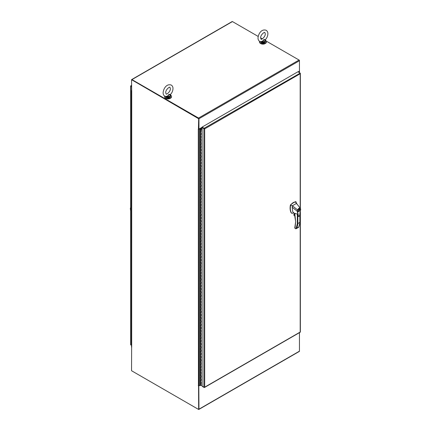 <?xml version="1.0" encoding="UTF-8"?>
<svg xmlns="http://www.w3.org/2000/svg" width="431" height="431" viewBox="0 0 431 431"><rect width="100%" height="100%" fill="white"/><g stroke="black" fill="none" stroke-linecap="round" stroke-linejoin="round"><path stroke-width="0.65" d="M299.453 60.265L299.453 60.728A0.566 0.329 -120 0 0 299.055 60.033L299.34 60.335M299.453 70.921A0.566 0.329 180 0 1 299.319 71.26L298.144 71.939M198.422 118.595L131.811 79.832L198.691 118.444L198.422 129.111L198.691 118.444M198.653 409.121L198.572 385.804M131.633 347.23L131.547 370.735L198.422 409.348M258.185 36.436L232.444 21.577A0.566 0.329 -120 0 0 232.164 21.55L131.665 79.573A0.566 0.329 60 0 0 131.547 79.832L131.681 90.672A0.566 0.329 180 0 1 131.547 90.332M131.514 90.44L131.514 347.03A0.566 0.329 -0 0 0 131.681 347.257L131.724 90.65M202.101 127.393L202.101 127.086L204.149 128.271A0.566 0.329 60 0 1 204.466 128.632L202.101 127.393L199.09 129.128A0.566 0.329 180 0 1 198.287 129.128L198.422 385.89M198.287 385.718A0.566 0.329 -0 0 0 199.09 385.718L199.973 385.206M198.81 385.804L198.955 409.191A0.566 0.329 60 0 1 198.556 409.423L131.945 370.967A0.566 0.329 60 0 1 131.945 370.962M198.836 409.45L299.34 351.427A0.566 0.329 -120 0 0 299.453 351.168L299.453 332.657M199.973 385.303L198.955 385.89M130.641 208.739L130.641 210.77M130.641 207.742L130.641 207.413M130.528 207.72L130.641 207.435M202.193 127.032L296.221 72.742M131.665 79.573A0.566 0.329 60 0 1 131.945 79.6L198.556 118.056L299.055 60.033L266.277 41.112M262.377 38.86L260.642 37.858M298.058 71.891L299.453 71.088L299.453 60.728L198.955 118.751L198.955 129.111L198.691 118.6M198.556 118.056A0.566 0.329 60 0 1 198.955 118.751M198.556 118.363L131.854 79.897M198.955 129.111L202.101 127.296M164.642 96.097A3.47 2.004 -0 0 0 164.588 96.452A3.47 2.004 -0 0 0 165.601 97.869A3.47 2.004 -0 0 0 169.378 98.306A3.47 2.004 -0 0 0 171.522 96.452A3.47 2.004 -0 0 0 170.504 95.041A3.47 2.004 -0 0 0 170.39 94.976M164.599 96.63A3.47 2.004 -0 0 0 164.588 96.808A3.47 2.004 -0 0 0 165.601 98.225A3.47 2.004 -0 0 0 169.378 98.656A3.47 2.004 -0 0 0 171.522 96.808A3.47 2.004 -0 0 0 171.506 96.63M165.79 98.322A2.974 1.713 0 0 0 165.951 98.424A2.974 1.713 0 0 0 170.315 98.322M294.858 228.134L296 228.791L297.325 223.705L297.325 214.072L294.777 213.35L295.655 221.674L295.03 228.231M294.777 214.73L294.707 213.42M296.409 203.782L296.113 201.945L295.386 201.886L293.376 202.721L290.855 204.698L290.596 205.318C290.068 208.281 290.305 210.77 291.308 212.774L291.959 213.318L293.209 213.07M296.113 201.945L295.666 201.66L293.15 202.592L290.413 204.973C289.831 208.081 290.058 210.64 291.081 212.645L291.615 213.146M294.486 213.555L294.707 214.622M294.551 213.593A0.743 0.431 -120 0 0 294.481 213.857A0.743 0.431 -120 0 0 294.707 214.493M299.076 211.513L298.381 211.578L299.076 209.245L299.771 209.18L299.076 211.513M298.23 211.438L299.076 209.407L299.669 209.347L299.076 211.352L298.123 211.201M298.877 216.427L298.3 216.33L297.223 211.217L292.196 207.279L292.746 211.804L293.646 212.849M297.325 214.072L298.387 216.464L299.583 215.753L300.676 209.337L300.493 208.545M297.546 211.201L297.579 209.924C298.613 208.184 299.577 207.715 300.472 208.518L299.798 214.676C299.567 217.229 298.042 216.028 298.252 215.166L297.546 211.201L297.223 211.217L297.579 209.924L292.385 205.77L290.596 205.318M300.606 209.423L300.45 208.755C299.653 208.038 298.78 208.459 297.826 210.026M295.386 201.886L300.305 208.313M292.196 207.279L292.385 205.77L296.35 203.486L296.145 203.141M291.496 213.092L291.959 213.318M295.655 221.48L294.314 213.437M297.325 223.705L297.832 223.727L299.874 222.234M296 228.791L298.715 227.272M296.005 228.802L295.461 228.478L296.005 228.802L296.781 228.171A29.319 16.928 -120 0 0 297.832 223.727L297.832 215.08M294.147 215.279L294.949 215.748L293.834 215.101L294.147 215.279L293.721 214.827L294.276 214.396M296.781 228.171L298.823 226.992A29.319 16.928 60 0 0 299.874 222.547L299.874 214.579M298.823 210.667L299.2 209.579L299.2 210.711L298.877 210.721M298.952 209.875L299.276 210.037M298.796 210.543L299.2 210.711M299.2 210.597L298.85 209.816M131.547 86.755L130.808 86.329A0.566 0.329 180 0 1 130.647 86.055L130.803 86.022A0.566 0.329 180 0 1 130.808 86.022A0.566 0.329 60 0 1 130.808 86.017L130.755 85.866A0.566 0.329 60 0 1 131.072 85.866L131.547 86.141M131.072 86.173L130.755 85.866M130.647 344.66A0.566 0.329 0 0 0 130.808 344.935L131.072 345.091A0.566 0.329 60 0 1 131.072 345.086M204.466 128.632L202.128 127.716L202.128 386.321L203.885 387.34A0.566 0.329 -0 0 0 204.359 387.431L204.682 387.183L204.466 387.496A0.566 0.329 60 0 1 204.434 387.517L300.213 332.22A0.566 0.329 -120 0 0 300.245 332.199L300.197 332.042A0.566 0.329 -0 0 0 300.197 332.042L300.353 332.005A0.566 0.329 -0 0 0 300.359 331.962L300.359 212.079M300.105 73.378L300.197 73.744L204.682 128.885L204.682 387.183L204.326 387.286M204.149 128.271L300.192 73.125A0.566 0.329 180 0 1 300.353 73.399L300.197 73.744A0.566 0.329 180 0 1 300.192 73.744L300.245 73.335A0.566 0.329 -120 0 0 299.928 72.974L297.875 71.788L202.101 127.086M204.434 387.517A0.566 0.329 60 0 1 204.149 387.491L202.101 385.998M204.359 128.821A0.566 0.329 180 0 1 203.885 128.729L202.144 127.414M200.9 131.347L199.973 131.439L200.9 131.439L200.69 129.672M200.9 133.055L199.973 133.055L199.973 129.823L200.9 129.823M199.973 131.428L199.973 129.833M200.9 134.585L199.973 134.671L200.9 134.671L200.9 133.168M200.9 136.293L199.973 136.293L199.973 133.044L201.088 133.055L201.088 134.671M199.973 134.661L199.973 133.066M200.9 137.818L201.088 136.293L199.973 136.293L200.108 138.098L200.9 137.909L200.9 136.401M201.088 137.909L199.973 137.909L199.973 136.277M200.9 139.525L199.973 139.525L200.108 141.33L200.9 141.142L200.9 139.639M200.9 141.056L201.088 139.525L199.973 139.515M200.9 142.763L199.973 142.763L200.108 144.568L200.9 144.38L200.9 142.871M200.9 144.288L201.088 142.763L199.973 142.747M200.9 145.996L199.973 145.996L200.108 147.801L200.9 147.612L200.9 146.109M200.9 147.526L201.088 145.996L199.973 145.985M200.9 150.758L199.973 150.85L200.9 150.85L200.9 149.341M200.9 149.234L199.973 149.218M200.9 152.466L199.973 152.466L199.973 137.909M200.9 153.996L199.973 154.082L200.9 154.082L200.9 152.579M199.973 152.466L199.973 154.072L199.973 152.466L201.088 152.466L201.088 154.082M200.9 157.229L199.973 157.32L200.9 157.32L200.9 155.812M200.9 155.704L199.973 155.704L199.973 154.082M200.9 158.937L199.973 158.937L199.973 155.715M200.9 160.467L199.973 160.553L200.9 160.553L200.9 159.05M200.9 162.175L199.973 162.175L199.973 158.926L201.088 158.937L201.088 160.553M199.973 160.542L199.973 158.947M200.9 163.699L199.973 163.791L200.9 163.791L200.9 162.282M200.9 165.407L199.973 165.407L199.973 162.158L201.088 162.175L201.088 163.791M199.973 163.78L199.973 162.185M200.9 166.937L199.973 167.023L200.9 167.023L200.9 165.52M200.9 168.645L199.973 168.645L199.973 165.396L201.088 165.407L201.088 167.023M199.973 167.012L199.973 165.418M200.9 170.17L201.088 168.645L199.973 168.645L200.108 170.45L200.9 170.261L200.9 168.753M201.088 170.261L199.973 170.261L199.973 168.629M200.9 171.877L199.973 171.877L200.108 173.682L200.9 173.494L200.9 171.991M200.9 173.407L201.088 171.877L199.973 171.867M200.9 175.115L199.973 175.115L200.108 176.92L200.9 176.732L200.9 175.223M200.9 176.64L201.088 175.115L199.973 175.099M200.9 178.348L199.973 178.348L200.108 180.153L200.9 179.964L200.9 178.461M200.9 179.878L201.088 178.348L199.973 178.337M200.9 183.11L199.973 183.202L200.9 183.202L200.9 181.693M200.9 181.586L199.973 181.57M200.9 184.818L199.973 184.818L199.973 170.261M200.9 186.348L199.973 186.434L200.9 186.434L200.9 184.931M199.973 184.818L199.973 186.424L199.973 184.818L201.088 184.818L201.088 186.44M200.9 189.581L199.973 189.672L200.9 189.672L200.9 188.164M200.9 188.056L199.973 188.056L199.973 186.434M200.9 191.289L199.973 191.289L199.973 188.067M200.9 192.819L199.973 192.905L200.9 192.905L200.9 191.402M200.9 194.526L199.973 194.526L199.973 191.278L201.088 191.289L201.088 192.91M199.973 192.894L199.973 191.299M200.9 196.051L199.973 196.143L200.9 196.143L200.9 194.634M200.9 197.759L199.973 197.759L199.973 194.51L201.088 194.526L201.088 196.143M199.973 196.132L199.973 194.537M200.9 199.289L199.973 199.375L200.9 199.375L200.9 197.872M200.9 200.997L199.973 200.997L199.973 197.748L201.088 197.759L201.088 199.381M199.973 199.364L199.973 197.77M200.9 202.522L201.088 200.997L199.973 200.997L200.108 202.802L200.9 202.613L200.9 201.105M201.088 202.613L199.973 202.613L199.973 200.981M200.9 204.229L199.973 204.229L200.108 206.04L200.9 205.846L200.9 204.342M200.9 205.759L201.088 204.229L199.973 204.219M200.9 207.467L199.973 207.467L200.108 209.272L200.9 209.083L200.9 207.575M200.9 208.992L201.088 207.467L199.973 207.451M200.9 210.7L199.973 210.7L200.108 212.51L200.9 212.316L200.9 210.813M200.9 212.23L201.088 210.7L199.973 210.689M200.9 215.462L199.973 215.554L200.9 215.554L200.9 214.045M200.9 213.938L199.973 213.921M200.9 217.17L199.973 217.17L199.973 202.613M200.9 218.7L199.973 218.786L200.9 218.786L200.9 217.283M199.973 217.17L199.973 218.776L199.973 217.17L201.088 217.17L201.088 218.792M200.9 221.933L199.973 222.024L200.9 222.024L200.9 220.516M200.9 220.408L199.973 220.408L199.973 218.786M200.9 223.641L199.973 223.641L199.973 220.419M200.9 225.171L199.973 225.257L200.9 225.257L200.9 223.754M200.9 226.878L199.973 226.878L199.973 223.63L201.088 223.641L201.088 225.262M199.973 225.246L199.973 223.651M200.9 228.403L199.973 228.495L200.9 228.495L200.9 226.986M200.9 230.111L199.973 230.111L199.973 226.862L201.088 226.878L201.088 228.495M199.973 228.484L199.973 226.889M200.9 231.641L199.973 231.727L200.9 231.727L200.9 230.224M200.9 233.349L199.973 233.349L199.973 230.1L201.088 230.111L201.088 231.733M199.973 231.716L199.973 230.122M200.9 234.873L201.088 233.349L199.973 233.349L200.108 235.154L200.9 234.965L200.9 233.457M201.088 234.965L199.973 234.965L199.973 233.333M200.9 236.581L199.973 236.581L200.108 238.391L200.9 238.198L200.9 236.694M200.9 238.111L201.088 236.581L199.973 236.571M200.9 239.819L199.973 239.819L200.108 241.624L200.9 241.435L200.9 239.927M200.9 241.344L201.088 239.819L199.973 239.803M200.9 243.052L199.973 243.052L200.108 244.862L200.9 244.668L200.9 243.165M200.9 244.582L201.088 243.052L199.973 243.041M200.9 247.814L199.973 247.906L200.9 247.906L200.9 246.397M200.9 246.29L199.973 246.273M200.9 249.522L199.973 249.522L199.973 234.965M200.9 251.052L199.973 251.138L200.9 251.138L200.9 249.635M199.973 249.522L199.973 251.128L199.973 249.522L201.088 249.522L201.088 251.144M200.9 254.285L199.973 254.376L200.9 254.376L200.9 252.868M200.9 252.76L199.973 252.76L199.973 251.138M200.9 255.992L199.973 255.992L199.973 252.771M200.9 257.522L199.973 257.614L200.9 257.614L200.9 256.106M200.9 259.23L199.973 259.23L199.973 255.982L201.088 255.992L201.088 257.614M199.973 257.598L199.973 256.009M200.9 260.755L199.973 260.847L200.9 260.847L200.9 259.338M200.9 262.463L199.973 262.463L199.973 259.214L201.088 259.23L201.088 260.847M199.973 260.836L199.973 259.241M199.973 262.479L200.108 264.273L200.9 264.084L200.9 262.576M199.973 262.463L201.088 262.463L201.088 264.084L200.76 264.273L199.973 264.084L199.973 262.463M200.9 265.701L199.973 265.701L200.108 267.506L200.9 267.317L200.9 265.808M200.9 267.225L201.088 265.701L199.973 265.69M200.9 268.933L199.973 268.933L200.108 270.743L200.9 270.555L200.9 269.046M200.9 270.463L201.088 268.933L199.973 268.922M200.9 272.171L199.973 272.171L200.108 273.976L200.9 273.787L200.9 272.279M200.9 273.696L201.088 272.171L199.973 272.16M200.9 275.404L199.973 275.404L200.108 277.214L200.9 277.025L200.9 275.517M200.9 276.934L201.088 275.404L199.973 275.393M200.9 280.166L199.973 280.258L200.9 280.258L200.9 278.749M200.9 278.642L199.973 278.642L199.973 264.084M200.9 281.874L199.973 281.874L199.973 278.652L201.088 278.642L201.088 280.258M200.9 283.404L199.973 283.496L200.9 283.496L200.9 281.987M200.9 285.112L199.973 285.112L199.973 281.863L201.088 281.874L201.088 283.496M199.973 283.479L199.973 281.89M200.9 286.637L199.973 286.728L200.9 286.728L200.9 285.22M200.9 288.344L199.973 288.344L199.973 285.101L201.088 285.112L201.088 286.728M199.973 286.717L199.973 285.123M200.9 289.874L199.973 289.966L200.9 289.966L200.9 288.458M200.9 291.582L199.973 291.582L199.973 288.334L201.088 288.344L201.088 289.966M199.973 289.95L199.973 288.361M200.9 293.107L199.973 293.199L200.9 293.199L200.9 291.69M200.9 294.815L199.973 294.815L199.973 291.572L201.088 291.582L201.088 293.199M199.973 293.188L199.973 291.593M199.973 294.831L200.108 296.625L200.9 296.436L200.9 294.928M199.973 294.815L201.088 294.815L201.088 296.436L200.76 296.625L199.973 296.436L199.973 294.815M200.9 298.053L199.973 298.053L200.108 299.857L200.9 299.669L200.9 298.16M200.9 299.577L201.088 298.053L199.973 298.042M200.9 301.285L199.973 301.285L200.108 303.095L200.9 302.907L200.9 301.398M200.9 302.815L201.088 301.285L199.973 301.274M200.9 304.523L199.973 304.523L200.108 306.328L200.9 306.139L200.9 304.631M200.9 306.048L201.088 304.523L199.973 304.512M200.9 307.756L199.973 307.756L200.108 309.566L200.9 309.377L200.9 307.869M200.9 309.286L201.088 307.756L199.973 307.745M200.9 312.518L199.973 312.61L200.9 312.61L200.9 311.101M200.9 310.993L199.973 310.993L199.973 296.436M200.9 314.226L199.973 314.226L199.973 311.004L201.088 310.993L201.088 312.61M200.9 315.756L199.973 315.848L200.9 315.848L200.9 314.339M200.9 317.464L199.973 317.464L199.973 314.215L201.088 314.231L201.088 315.848M199.973 315.831L199.973 314.242M200.9 318.988L199.973 319.08L200.9 319.08L200.9 317.572M200.9 320.696L199.973 320.696L199.973 317.453L201.088 317.464L201.088 319.08M199.973 319.069L199.973 317.475M200.9 322.226L199.973 322.318L200.9 322.318L200.9 320.809M200.9 323.934L199.973 323.934L199.973 320.686L201.088 320.702L201.088 322.318M199.973 322.302L199.973 320.712M200.9 325.459L199.973 325.55L200.9 325.55L200.9 324.042M200.9 327.167L199.973 327.167L199.973 323.923L201.088 323.934L201.088 325.55M199.973 325.54L199.973 323.945M199.973 327.183L200.108 328.977L200.9 328.788L200.9 327.28M199.973 327.167L201.088 327.172L201.088 328.788L200.76 328.977L199.973 328.788L199.973 327.167M200.9 330.405L199.973 330.405L200.108 332.209L200.9 332.021L200.9 330.512M200.9 331.929L201.088 330.405L199.973 330.394M200.9 333.637L199.973 333.637L200.108 335.447L200.9 335.259L200.9 333.75M200.9 335.167L201.088 333.642L199.973 333.626M200.9 336.875L199.973 336.875L200.108 338.68L200.9 338.491L200.9 336.983M200.9 338.4L201.088 336.875L199.973 336.864M200.9 340.107L199.973 340.107L200.108 341.918L200.9 341.729L200.9 340.221M200.9 341.638L201.088 340.113L199.973 340.097M200.9 344.875L199.973 344.962L200.9 344.962L200.9 343.453M200.9 343.345L199.973 343.345L199.973 328.788M200.9 346.578L199.973 346.578L199.973 343.356L201.088 343.345L201.088 344.962M200.9 348.108L199.973 348.2L200.9 348.2L200.9 346.691M200.9 349.816L199.973 349.816L199.973 346.567L201.088 346.583L201.088 348.2M199.973 348.183L199.973 346.594M200.9 351.346L199.973 351.432L200.9 351.432L200.9 349.924M200.9 353.048L199.973 353.048L199.973 349.805L201.088 349.816L201.088 351.432M199.973 351.421L199.973 349.827M200.9 354.578L199.973 354.67L200.9 354.67L200.9 353.161M200.9 356.286L199.973 356.286L199.973 353.037L201.088 353.054L201.088 354.67M199.973 354.654L199.973 353.064M200.9 357.816L199.973 357.902L200.9 357.902L200.9 356.399M200.9 359.519L199.973 359.519L199.973 356.275L201.088 356.286L201.088 357.902M199.973 357.892L199.973 356.297M199.973 359.535L200.108 361.329L200.9 361.14L200.9 359.632M199.973 359.519L201.088 359.524L201.088 361.14L200.76 361.329L199.973 361.14L199.973 359.519M200.9 362.757L199.973 362.757L200.108 364.561L200.9 364.373L200.9 362.87M200.9 364.287L201.088 362.757L199.973 362.746M200.9 365.989L199.973 365.989L200.108 367.799L200.9 367.611L200.9 366.102M200.9 367.519L201.088 365.994L199.973 365.978M200.9 369.227L199.973 369.227L200.108 371.032L200.9 370.843L200.9 369.34M200.9 370.757L201.088 369.227L199.973 369.216M200.9 372.459L199.973 372.459L200.108 374.27L200.9 374.081L200.9 372.573M200.9 373.989L201.088 372.465L199.973 372.449M200.9 377.227L199.973 377.314L200.9 377.314L200.9 375.81M200.9 375.697L199.973 375.697L199.973 361.14M200.9 378.93L199.973 378.93L199.973 375.708L201.088 375.697L201.088 377.314M200.9 380.46L199.973 380.551L200.9 380.551L200.9 379.043M200.9 382.168L199.973 382.168L199.973 378.919L201.088 378.935L201.088 380.551M199.973 380.535L199.973 378.946M200.9 383.698L199.973 383.784L200.9 383.784L200.9 382.281M200.76 383.973L200.76 385.594L199.973 385.4L199.973 382.157L201.088 382.168L201.088 383.784M199.973 383.773L199.973 382.178M200.62 129.887L200.248 129.887M199.973 129.806L199.973 129.122L202.128 128.039M200.178 129.747L200.216 129.181L202.128 128.077M200.226 129.871L200.69 129.747M200.577 129.914L200.226 129.623M200.577 129.828L200.296 129.914M201.088 141.142L199.973 141.142M201.088 144.38L199.973 144.38M201.088 150.85L201.088 149.234L199.973 149.234L199.973 150.85M201.088 147.612L199.973 147.612M201.088 157.32L201.088 155.704L199.973 155.704L199.973 157.32M201.088 173.494L199.973 173.494M201.088 176.732L199.973 176.732M201.088 183.202L201.088 181.586L199.973 181.586L199.973 183.202M201.088 179.969L199.973 179.964M201.088 189.672L201.088 188.056L199.973 188.056L199.973 189.672M201.088 205.851L199.973 205.846M201.088 209.083L199.973 209.083M201.088 215.554L201.088 213.938L199.973 213.938L199.973 215.554M201.088 212.321L199.973 212.316M201.088 222.024L201.088 220.408L199.973 220.408L199.973 222.024M201.088 238.203L199.973 238.198M201.088 241.435L199.973 241.435M201.088 247.906L201.088 246.29L199.973 246.29L199.973 247.906M201.088 244.673L199.973 244.668M201.088 254.376L201.088 252.76L199.973 252.76L199.973 254.376M201.088 267.317L199.973 267.317M201.088 270.555L199.973 270.555M201.088 273.787L199.973 273.787M201.088 277.025L199.973 277.025M201.088 299.669L199.973 299.669M201.088 302.907L199.973 302.907M201.088 306.139L199.973 306.139M201.088 309.377L199.973 309.377M201.088 332.021L199.973 332.021M201.088 335.259L199.973 335.259M201.088 338.491L199.973 338.491M201.088 341.729L199.973 341.729M201.088 364.373L199.973 364.373M201.088 367.611L199.973 367.611M201.088 370.843L199.973 370.843M201.088 374.081L199.973 374.081M200.916 383.687L200.916 382.27M200.916 380.449L200.916 379.032M200.916 377.217L200.916 375.8M200.916 373.979L200.916 372.562M200.916 370.746L200.916 369.329M200.916 367.508L200.916 366.091M200.916 364.276L200.916 362.859M200.9 361.049L200.916 359.621M200.916 357.805L200.916 356.389M200.916 354.568L200.916 353.151M200.916 351.335L200.916 349.918M200.916 348.097L200.916 346.68M200.916 344.865L200.916 343.448M200.916 341.627L200.916 340.21M200.916 338.394L200.916 336.977M200.916 335.156L200.916 333.739M200.916 331.924L200.916 330.507M200.9 328.697L200.916 327.269M200.916 325.453L200.916 324.037M200.916 322.216L200.916 320.799M200.916 318.983L200.916 317.566M200.916 315.745L200.916 314.328M200.916 312.513L200.916 311.096M200.916 309.275L200.916 307.858M200.916 306.042L200.916 304.625M200.916 302.804L200.916 301.388M200.916 299.572L200.916 298.155M200.9 296.345L200.916 294.917M200.916 293.102L200.916 291.685M200.916 289.864L200.916 288.447M200.916 286.631L200.916 285.214M200.916 283.393L200.916 281.976M200.916 280.161L200.916 278.744M200.916 276.923L200.916 275.506M200.916 273.69L200.916 272.273M200.916 270.452L200.916 269.036M200.916 267.22L200.916 265.803M200.9 263.993L200.916 262.565M200.916 260.75L200.916 259.333M200.916 257.512L200.916 256.095M200.916 254.279L200.916 252.862M200.916 251.041L200.916 249.624M200.916 247.809L200.916 246.387M200.916 244.571L200.916 243.154M200.916 241.338L200.916 239.916M200.916 238.101L200.916 236.684M200.916 234.863L200.916 233.446M200.916 231.63L200.916 230.213M200.916 228.392L200.916 226.975M200.916 225.16L200.916 223.743M200.916 221.922L200.916 220.505M200.916 218.689L200.916 217.272M200.916 215.452L200.916 214.035M200.916 212.219L200.916 210.802M200.916 208.981L200.916 207.564M200.916 205.749L200.916 204.332M200.916 202.511L200.916 201.094M200.916 199.278L200.916 197.861M200.916 196.04L200.916 194.623M200.916 192.808L200.916 191.391M200.916 189.57L200.916 188.153M200.916 186.337L200.916 184.921M200.916 183.1L200.916 181.683M200.916 179.867L200.916 178.45M200.916 176.629L200.916 175.212M200.916 173.397L200.916 171.98M200.916 170.159L200.916 168.742M200.916 166.926L200.916 165.509M200.916 163.688L200.916 162.271M200.916 160.456L200.916 159.039M200.916 157.218L200.916 155.801M200.916 153.986L200.916 152.569M200.916 150.748L200.916 149.331M200.916 147.515L200.916 146.098M200.916 144.277L200.916 142.86M200.916 141.045L200.916 139.628M200.916 137.807L200.916 136.39M200.916 134.574L200.916 133.157M200.916 131.336L200.916 129.72L202.128 129.02M200.76 385.594L202.128 384.802M200.916 129.72L202.128 129.219M201.088 131.439L201.088 129.823M260.685 43.536A2.974 1.713 0 0 0 260.847 43.639A2.974 1.713 0 0 0 265.21 43.536M259.537 41.311A3.47 2.004 -0 0 0 259.484 41.667A3.47 2.004 -0 0 0 260.496 43.084A3.47 2.004 -0 0 0 264.273 43.515A3.47 2.004 -0 0 0 266.417 41.667A3.47 2.004 -0 0 0 265.399 40.25A3.47 2.004 -0 0 0 265.286 40.191M259.494 41.845A3.47 2.004 -0 0 0 259.484 42.017A3.47 2.004 -0 0 0 260.496 43.434A3.47 2.004 -0 0 0 264.273 43.87A3.47 2.004 -0 0 0 266.417 42.017A3.47 2.004 -0 0 0 266.401 41.845M166.097 96.619L168.09 97.174L166.14 96.501L167.761 96.35L167.589 96.075L165.563 96.485M167.589 96.075L168.747 94.524L170.703 94.27C172.163 92.503 172.923 90.602 172.987 88.554C173.003 87.003 172.432 85.844 171.269 85.074C166.414 83.388 163.381 88.948 163.117 92.74C163.101 94.292 163.678 95.456 164.836 96.221L166.366 96.603M170.331 94.491L170.471 95.434M168.052 96.916L168.085 96.63A2.279 1.315 -0 0 0 170.331 95.332L168.747 94.524L168.085 96.63L167.761 96.35M170.477 95.515L170.531 96.291C169.717 97.842 168.322 98.214 166.344 97.395L165.574 96.291M260.992 41.829L262.985 42.383L261.035 41.715L262.657 41.559L262.484 41.29L260.459 41.694M262.484 41.29L263.643 39.733L265.598 39.48C267.058 37.718 267.818 35.811 267.883 33.769C267.899 32.217 267.328 31.054 266.169 30.289C261.31 28.602 258.277 34.157 258.013 37.95C257.997 39.507 258.573 40.665 259.731 41.435L260.793 41.807M265.227 39.706L265.367 40.643M262.948 42.125L262.98 41.839A2.279 1.315 -0 0 0 265.227 40.546L263.643 39.733L262.98 41.839L262.657 41.559M265.372 40.724L265.426 41.505C264.612 43.057 263.217 43.423 261.24 42.604L260.475 41.505M261.267 41.812L260.798 41.807M299.319 72.623L299.319 71.26M199.09 385.718L199.09 129.128M299.453 351.168L198.955 409.191M232.444 21.577L131.945 79.6M295.731 228.759L294.756 228.058L295.655 221.674M294.852 215.284L293.797 214.676M293.721 214.827L294.901 215.505M131.072 85.866L131.547 85.591M130.808 344.935L130.808 86.329M204.682 387.183L300.192 332.042L300.192 213.043M300.192 208.173L300.192 73.744M203.885 128.729L203.885 387.34M200.76 131.627L200.76 133.244M200.76 134.86L200.76 136.482M200.76 138.098L200.76 139.714M200.76 141.33L200.76 142.952M200.76 144.568L200.76 146.184M200.76 147.801L200.76 149.422M200.76 151.039L200.76 152.655M200.76 154.271L200.76 155.893M200.76 157.509L200.76 159.125M200.76 160.741L200.76 162.363M200.76 163.979L200.76 165.596M200.76 167.212L200.76 168.833M200.76 170.45L200.76 172.066M200.76 173.682L200.76 175.304M200.76 176.92L200.76 178.536M200.76 180.153L200.76 181.774M200.76 183.39L200.76 185.007M200.76 186.628L200.76 188.245M200.76 189.861L200.76 191.477M200.76 193.099L200.76 194.715M200.76 196.331L200.76 197.948M200.76 199.569L200.76 201.185M200.76 202.802L200.76 204.418M200.76 206.04L200.76 207.656M200.76 209.272L200.76 210.888M200.76 212.51L200.76 214.126M200.76 215.742L200.76 217.359M200.76 218.98L200.76 220.597M200.76 222.213L200.76 223.829M200.76 225.451L200.76 227.067M200.76 228.683L200.76 230.299M200.76 231.921L200.76 233.537M200.76 235.154L200.76 236.77M200.76 238.391L200.76 240.008M200.76 241.624L200.76 243.24M200.76 244.862L200.76 246.478M200.76 248.094L200.76 249.711M200.76 251.332L200.76 252.949M200.76 254.565L200.76 256.181M200.76 257.803L200.76 259.419M200.76 261.035L200.76 262.651M200.76 264.273L200.76 265.889M200.76 267.506L200.76 269.122M200.76 270.743L200.76 272.36M200.76 273.976L200.76 275.592M200.76 277.214L200.76 278.83M200.76 280.446L200.76 282.063M200.76 283.684L200.76 285.3M200.76 286.917L200.76 288.533M200.76 290.155L200.76 291.771M200.76 293.387L200.76 295.003M200.76 296.625L200.76 298.241M200.76 299.857L200.76 301.474M200.76 303.095L200.76 304.712M200.76 306.328L200.76 307.944M200.76 309.566L200.76 311.182M200.76 312.798L200.76 314.414M200.76 316.036L200.76 317.652M200.76 319.269L200.76 320.885M200.76 322.507L200.76 324.123M200.76 325.739L200.76 327.361M200.76 328.977L200.76 330.593M200.76 332.209L200.76 333.831M200.76 335.447L200.76 337.064M200.76 338.68L200.76 340.301M200.76 341.918L200.76 343.534M200.76 345.15L200.76 346.772M200.76 348.388L200.76 350.004M200.76 351.621L200.76 353.242M200.76 354.858L200.76 356.475M200.76 358.091L200.76 359.713M200.76 361.329L200.76 362.945M200.76 364.561L200.76 366.183M200.76 367.799L200.76 369.415M200.76 371.032L200.76 372.653M200.76 374.27L200.76 375.886M200.76 377.502L200.76 379.124M200.76 380.74L200.76 382.356M165.612 96.539A2.478 1.428 -0 0 0 166.301 97.304A2.478 1.428 -0 0 0 169 97.616A2.478 1.428 -0 0 0 170.531 96.291M170.531 95.763A2.478 1.428 180 0 1 168.09 97.174M169.733 97.347A2.279 1.315 180 0 1 166.441 97.384M260.507 41.748A2.478 1.428 -0 0 0 261.197 42.518A2.478 1.428 -0 0 0 263.896 42.825A2.478 1.428 -0 0 0 265.426 41.505M265.426 40.977A2.478 1.428 180 0 1 262.985 42.383M264.629 42.556A2.279 1.315 180 0 1 261.337 42.599M299.486 71.029L299.486 72.715M130.641 207.306L130.324 208.593L130.641 210.98M164.588 96.452L164.588 96.808M171.522 96.452L171.522 96.808M293.279 212.742L295.025 213.921M293.032 213.167L293.942 212.795M298.812 227.164L299.976 222.407L299.981 214.11M300.38 208.388L300.014 207.957M294.276 213.41L294.276 214.422M294.96 215.791L293.958 215.214M130.787 85.839L131.547 85.403M130.641 344.703L130.641 86.098M300.359 208.367L300.359 73.356M199.973 280.258L199.973 278.642M199.973 312.61L199.973 310.993M199.973 344.962L199.973 343.345M199.973 377.314L199.973 375.697M259.484 41.667L259.484 42.017M266.417 41.667L266.417 42.017M170.364 88.554C170.735 91.383 166.366 94.992 166.145 93.947L165.741 92.74C165.369 89.912 169.739 86.308 169.959 87.348L170.364 88.554M170.703 94.27L170.39 94.685M265.259 33.769C265.636 36.597 261.261 40.202 261.046 39.162L260.636 37.95C260.265 35.127 264.639 31.517 264.855 32.562L265.259 33.769M265.598 39.48L265.286 39.894"/></g></svg>
